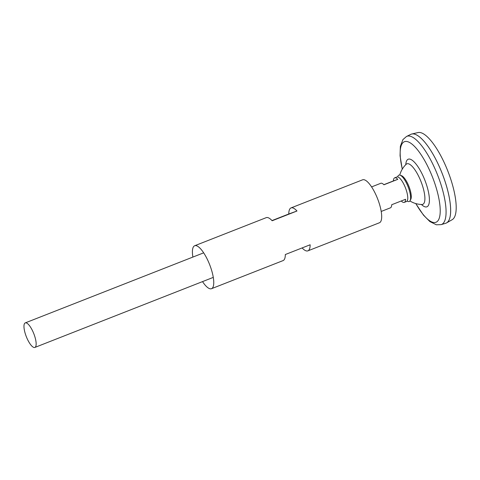 <?xml version="1.0" encoding="UTF-8"?>
<svg xmlns="http://www.w3.org/2000/svg" width="480" height="480" viewBox="0 0 480 480"><rect width="100%" height="100%" fill="white"/><g stroke="black" fill="none" stroke-linecap="round" stroke-linejoin="round"><path stroke-width="0.72" d="M406.344 164.13L406.17 164.28A21.768 6.654 68.6 0 1 421.092 181.812A21.768 6.654 68.6 0 1 421.962 204.492L422.19 204.486M402.252 169.194L400.056 155.7L400.35 146.34L402.912 139.608L406.5 136.476L410.73 134.382A47.778 14.604 68.6 0 1 442.272 173.712A47.778 14.604 68.6 0 1 445.644 223.296L441.12 224.64L436.326 224.784L429.882 221.58L423.492 215.154L415.746 203.556M416.376 134.874A47.76 14.598 68.6 0 1 442.284 173.706A47.76 14.598 68.6 0 1 449.448 219.096M411.09 134.226A47.778 14.604 68.6 0 1 411.726 134.028A47.778 14.604 68.6 0 1 442.284 173.706A47.778 14.604 68.6 0 1 446.616 222.882A47.778 14.604 68.6 0 1 446.016 223.17M411.726 134.028L418.032 132.564A46.83 14.31 68.6 0 1 447.984 171.462A46.83 14.31 68.6 0 1 452.232 219.66L446.616 222.882M33.846 333.792A13.182 4.026 68.6 0 1 34.872 347.436A13.182 4.026 68.6 0 1 26.31 336.636A13.182 4.026 68.6 0 1 25.242 322.896A13.182 4.026 68.6 0 1 33.846 333.792M383.838 184.686L393.39 180.936A13.182 4.026 68.6 0 1 394.668 177.84L396.858 176.982A13.182 4.026 68.6 0 1 405.462 187.872A13.182 4.026 68.6 0 1 406.494 201.516L404.304 202.38A13.182 4.026 68.6 0 1 401.262 200.982M394.668 177.84A13.182 4.026 68.6 0 1 397.806 179.328L383.934 184.776A13.182 4.026 -111.4 0 0 380.796 183.288L371.58 186.906M381.216 211.446L390.432 207.828A13.182 4.026 -111.4 0 0 391.71 204.732L405.582 199.284A13.182 4.026 68.6 0 1 404.304 202.38M397.806 179.328L393.39 180.936M397.686 176.928A14.166 4.326 68.6 0 1 400.086 175.17L401.514 175.674A13.134 4.014 68.6 0 1 408.966 186.498A13.134 4.014 68.6 0 1 410.796 199.308L410.094 200.652A14.166 4.326 68.6 0 1 407.13 200.994M400.086 175.17A14.166 4.326 68.6 0 1 408.126 186.84A14.166 4.326 68.6 0 1 410.094 200.652M192.888 257.07A23.064 7.05 68.6 0 1 194.658 245.754A23.064 7.05 68.6 0 1 209.718 264.816A23.064 7.05 68.6 0 1 211.518 288.696A23.064 7.05 68.6 0 1 202.524 281.604M271.992 220.578L288.78 213.99A23.064 7.05 68.6 0 1 291.03 207.912L362.58 179.82A23.064 7.05 68.6 0 1 377.64 198.882A23.064 7.05 68.6 0 1 379.44 222.762L307.896 250.854A23.064 7.05 68.6 0 1 302.112 247.932M291.03 207.912A23.064 7.05 68.6 0 1 296.982 211.008L272.154 220.758A23.064 7.05 -111.4 0 0 266.208 217.662L194.658 245.754M211.518 288.696L283.068 260.598A23.064 7.05 -111.4 0 0 285.324 254.526L310.146 244.776A23.064 7.05 68.6 0 1 307.896 250.854M296.982 211.008L288.78 213.99M405.774 164.664A25.566 7.812 68.6 0 1 412.854 160.752A25.566 7.812 68.6 0 1 424.92 180.336A25.566 7.812 68.6 0 1 429.246 202.638A25.566 7.812 68.6 0 1 421.41 204.48M402.306 169.098A43.266 13.224 68.6 0 1 407.538 141.642A43.266 13.224 68.6 0 1 432.63 177.462A43.266 13.224 68.6 0 1 438.294 220.26A43.266 13.224 68.6 0 1 415.848 203.586M406.5 136.476A47.376 14.478 68.6 0 1 437.772 175.476A47.376 14.478 68.6 0 1 441.12 224.64M406.17 164.28A23.34 23.34 0 0 0 399.762 175.074M409.914 200.94A23.34 23.34 0 0 0 421.962 204.492M34.872 347.436L213.294 277.38M25.242 322.896L203.658 252.84"/></g></svg>
